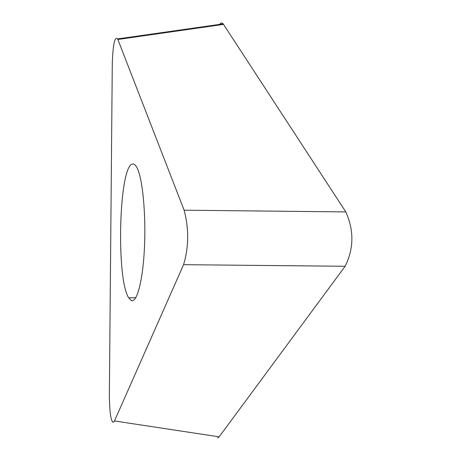 <?xml version="1.0" encoding="UTF-8"?>
<svg xmlns="http://www.w3.org/2000/svg" width="461" height="461" viewBox="0 0 461 461"><rect width="100%" height="100%" fill="white"/><g stroke="black" fill="none" stroke-linecap="round" stroke-linejoin="round"><path stroke-width="0.69" d="M219.695 24.37C220.623 22.843 221.781 22.675 223.17 23.868L345.819 211.916C354.123 230.581 353.892 248.698 345.128 266.268L219.148 436.844L345.128 266.268C353.892 248.698 354.123 230.581 345.819 211.916L223.17 23.868M184.118 210.204L117.641 38.908C114.731 36.05 112.945 44.412 112.282 63.987L109.349 395.682C109.609 410.636 110.623 419.228 112.398 421.463C112.922 422.651 113.619 422.478 114.478 420.951L183.57 264.683C188.86 247.038 189.039 228.881 184.118 210.204L345.819 211.916M131.189 300.48C136.836 303.494 142.945 280.772 144.472 247.211C146.051 213.714 142.507 178.032 136.998 167.735C135.511 164.882 133.99 163.661 132.44 164.07C118.909 166.127 116.011 278.83 128.7 297.835L131.189 300.48M114.478 420.951L219.148 436.844L217.598 437.95M117.883 39.479L223.556 24.393M183.57 264.683L345.128 266.268M117.641 38.92L223.17 23.88M135.77 297.766L128.7 297.835"/></g></svg>
